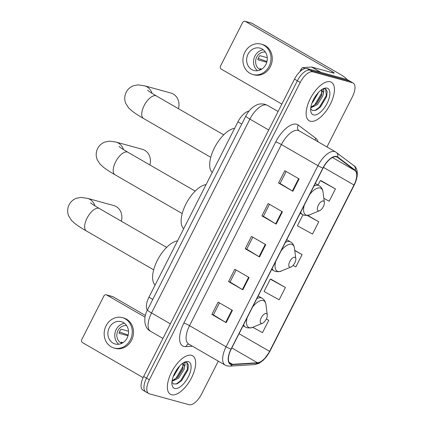 <?xml version="1.0" encoding="UTF-8"?>
<svg xmlns="http://www.w3.org/2000/svg" width="426" height="426" viewBox="0 0 426 426"><rect width="100%" height="100%" fill="white"/><g stroke="black" fill="none" stroke-linecap="round" stroke-linejoin="round"><path stroke-width="0.64" d="M147.359 310.117A13.893 6.331 -60 0 1 148.962 297.188L237.921 121.841A13.893 6.331 -60 0 1 248.954 111.154M326.96 146.943L352.424 96.755A13.893 6.331 120 0 0 353.106 83.006L347.398 79.71A13.893 6.331 120 0 0 346.7 79.417L307.024 68.533A13.893 6.331 120 0 0 294.504 79.135L143.658 376.477A13.893 6.331 120 0 0 142.971 390.227L145.83 391.877A13.893 6.331 120 0 0 146.528 392.165M353.106 83.006A13.893 6.331 120 0 0 352.408 82.719L312.732 71.834A13.893 6.331 120 0 0 300.218 82.436L149.366 379.774L146.512 378.128A13.893 6.331 120 0 0 145.83 391.877A13.893 6.331 120 0 1 146.512 378.128L297.364 80.786L146.512 378.128L143.658 376.477M312.732 71.834L309.878 70.184A13.893 6.331 120 0 0 297.364 80.786A13.893 6.331 120 0 1 309.878 70.184L349.554 81.068L309.878 70.184L307.024 68.533M350.252 81.361A13.893 6.331 120 0 0 349.554 81.068A13.893 6.331 120 0 1 350.252 81.361M171.513 394.742A22.227 10.128 120 0 0 190.928 378.943A22.227 10.128 120 0 0 192.632 355.779A22.227 10.128 120 0 0 191.514 355.316A22.227 10.128 120 0 0 172.099 371.115A22.227 10.128 120 0 0 170.395 394.274A22.227 10.128 120 0 0 171.513 394.742A22.227 10.128 120 0 0 190.928 378.943A22.227 10.128 120 0 0 192.632 355.779A22.227 10.128 120 0 0 191.514 355.316A22.227 10.128 120 0 0 172.099 371.115A22.227 10.128 120 0 0 170.395 394.274A22.227 10.128 120 0 0 171.513 394.742M310.277 121.218A22.227 10.128 120 0 0 329.692 105.419A22.227 10.128 120 0 0 331.396 82.261A22.227 10.128 120 0 0 330.278 81.792A22.227 10.128 120 0 0 310.868 97.591A22.227 10.128 120 0 0 309.159 120.755A22.227 10.128 120 0 0 310.277 121.218A22.227 10.128 120 0 0 329.692 105.419A22.227 10.128 120 0 0 331.396 82.261A22.227 10.128 120 0 0 330.278 81.792A22.227 10.128 120 0 0 310.868 97.591A22.227 10.128 120 0 0 309.159 120.755A22.227 10.128 120 0 0 310.277 121.218M231.19 364.198A14.819 6.752 -60 0 1 230.445 363.889A14.819 6.752 -60 0 1 231.174 349.224L323.057 168.11A14.819 6.752 -60 0 1 337.152 157.109A14.819 6.752 -60 0 1 337.467 157.316L355.023 170.549A14.819 6.752 -60 0 1 353.974 185.006L269.589 351.349A14.819 6.752 -60 0 1 257.496 362.776L232.452 364.321A14.819 6.752 -60 0 1 231.19 364.198M231.025 364.528A15.192 6.917 120 0 0 232.314 364.651L257.363 363.106A15.192 6.917 120 0 0 269.754 351.391L354.144 185.049A15.192 6.917 120 0 0 355.215 170.235L337.664 157.002A15.192 6.917 120 0 0 322.892 168.062L231.009 349.176A15.192 6.917 120 0 0 231.025 364.528M299.095 178.936L284.813 170.688L278.561 183.01L292.843 191.258L299.095 178.936M286.155 171.465L280.074 183.446L292.369 190.976A3.706 0.389 26.9 0 0 292.843 191.258M280.084 183.425L278.561 183.01M282.422 211.791L268.146 203.543L261.894 215.865L276.17 224.113L282.422 211.791M269.488 204.32L263.406 216.301L275.702 223.831A3.706 0.389 26.9 0 0 276.17 224.113M263.417 216.28L261.894 215.865M232.42 310.357L218.139 302.109L211.887 314.431L226.169 322.679L232.42 310.357M219.481 302.886L213.399 314.867L225.695 322.397A3.706 0.389 26.9 0 0 226.169 322.679M213.41 314.846L211.887 314.431M249.088 277.502L234.806 269.253L228.554 281.575L242.836 289.824L249.088 277.502M236.148 270.031L230.067 282.012L242.367 289.542A3.706 0.389 26.9 0 0 242.836 289.824M230.077 281.991L228.554 281.575M265.755 244.646L251.473 236.398L245.227 248.72L259.503 256.969L265.755 244.646M252.815 237.175L246.739 249.157L259.035 256.686A3.706 0.389 26.9 0 0 259.503 256.969M246.745 249.135L245.227 248.72M149.366 379.774A13.893 6.331 120 0 0 148.685 393.523A13.893 6.331 120 0 0 149.382 393.816L189.059 404.7A13.893 6.331 120 0 0 201.573 394.098L218.293 361.147M323.824 198.282L329.176 201.226L335.427 188.904L321.119 180.715M285.42 287.47L270.297 279.163L264.045 291.485L279.174 299.792L285.42 287.47L271.112 279.28M247.197 317.636A15.315 6.976 120 0 0 249.348 327.685A15.315 6.976 120 0 0 252.751 327.285L262.501 332.647L268.753 320.325L266.362 318.946M302.945 214.805L297.385 225.775L312.508 234.082L318.76 221.76L307.726 215.386M293.072 265.414L295.841 266.937L302.093 254.615L294.733 250.366M302.093 254.615L294.765 250.589M270.297 279.163L271.282 279.302M268.753 320.325L266.335 318.999M318.76 221.76L307.284 215.46M335.427 188.904L320.304 180.597L318.046 185.044M320.304 180.597L321.289 180.736M179.82 365.833L174.138 375.53L173.329 376.28M177.429 368.708L174.974 372.643M183.601 362.723L184.559 362.995C185.225 363.564 185.235 364.794 184.586 366.685A10.464 4.766 120 0 0 183.18 363.9A10.464 4.766 120 0 0 182.653 363.682A10.464 4.766 120 0 0 182.285 363.612M184.586 366.685L184.138 369.305L178.675 378.15L172.019 381.35M182.77 363.719L182.999 368.671L177.876 377.154L172.12 380.674M171.928 382.271L173.67 384.044L177.408 383.693L181.764 380.445L187.877 370.098L188.452 365.119L186.881 362.393L184.202 362.388M174.724 388.416A15.096 6.88 120 0 0 188.324 376.893A15.096 6.88 120 0 0 188.308 361.637A15.096 6.88 120 0 0 184.953 362.036A15.096 6.88 120 0 0 171.982 384.497A15.096 6.88 120 0 0 174.724 388.416M186.886 362.398L187.515 369.049L180.619 380.722L176.103 384.14M183.334 364.784L182.983 366.435L176.082 378.102L173.68 380.21M187.93 369.912L181.609 380.604M183.18 367.984L177.386 377.644M106.697 295A2.316 2.045 -74.7 0 0 106.266 294.819L112.533 296.539A2.316 2.045 105.3 0 1 112.959 296.72L106.697 295L145 317.125M145.362 315.432L112.959 296.72M106.266 294.819A2.316 2.045 -74.7 0 0 103.869 296.022L81.781 339.554A2.316 2.045 -74.7 0 0 82.527 342.637L143.104 377.628M109.28 327.674A11.577 10.235 -74.7 0 0 115.142 343.99A11.577 10.235 -74.7 0 0 127.129 337.983A11.577 10.235 -74.7 0 0 121.266 321.662A11.577 10.235 -74.7 0 0 109.28 327.674M124.52 323.307A11.577 10.235 -74.7 0 0 116.17 329.564A11.577 10.235 -74.7 0 0 118.779 344.235M128.508 331.215L121.106 329.186A9.26 8.185 105.3 0 0 119.834 331.108A9.26 8.185 105.3 0 0 119.019 333.292L128.008 335.757M122.986 342.658L121.154 342.153A9.26 8.185 105.3 0 0 122.251 343.09M126.629 325.597A9.26 8.185 -74.7 0 0 117.954 330.592A9.26 8.185 -74.7 0 0 121.761 343.345M114.04 348.01L115.292 348.356A15.746 13.92 -74.7 0 0 131.597 340.182A15.746 13.92 -74.7 0 0 123.625 317.988L122.368 317.642A15.746 13.92 -74.7 0 0 106.069 325.815A15.746 13.92 -74.7 0 0 114.04 348.01A15.746 13.92 -74.7 0 0 130.345 339.836A15.746 13.92 -74.7 0 0 122.368 317.642M128.199 335.044L119.445 331.976M121.346 221.216A12.966 11.459 -74.7 0 0 113.758 205.55L87.447 198.33A12.966 11.459 105.3 0 1 94.955 205.875M266.261 313.52A5.559 2.529 120 0 0 261.255 317.764A5.559 2.529 120 0 0 261.26 323.377A5.559 2.529 120 0 0 262.496 323.233A5.559 2.529 120 0 0 267.272 314.963A5.559 2.529 120 0 0 266.261 313.52M177.535 240.866A25.469 11.603 120 0 0 157.316 260.451A25.469 11.603 120 0 0 155.149 284.994M149.888 164.953A12.966 11.459 -74.7 0 0 142.3 149.281L115.989 142.066A12.966 11.459 105.3 0 1 123.497 149.606M294.808 257.256A5.559 2.529 120 0 0 289.802 261.495A5.559 2.529 120 0 0 289.808 267.113A5.559 2.529 120 0 0 291.043 266.969A5.559 2.529 120 0 0 295.814 258.699A5.559 2.529 120 0 0 294.808 257.256M206.077 184.602A25.469 11.603 120 0 0 185.864 204.187A25.469 11.603 120 0 0 183.691 228.725M178.435 108.689A12.966 11.459 -74.7 0 0 170.847 93.017L144.536 85.802A12.966 11.459 105.3 0 1 152.045 93.342M323.35 200.992A5.559 2.529 120 0 0 318.344 205.231A5.559 2.529 120 0 0 318.35 210.849A5.559 2.529 120 0 0 319.585 210.705A5.559 2.529 120 0 0 324.362 202.435A5.559 2.529 120 0 0 323.35 200.992M234.625 128.338A25.469 11.603 120 0 0 214.406 147.923A25.469 11.603 120 0 0 212.239 172.461M302.045 69.949L301.07 69.385L299.883 71.722M346.642 79.39L346.636 79.401A18.526 1.954 26.9 0 0 346.642 79.39A18.526 1.954 26.9 0 0 338.473 73.304L251.723 23.196L245.461 21.481L332.211 71.584A4.633 0.49 -153.1 0 1 334.25 73.107A4.633 0.49 -153.1 0 1 333.691 73.07L311.859 67.084L321.023 72.377M245.461 21.481A2.316 2.045 -74.7 0 0 245.03 21.3L251.297 23.02A2.316 2.045 105.3 0 1 251.723 23.196M245.03 21.3A2.316 2.045 -74.7 0 0 242.634 22.503L220.546 66.035A2.316 2.045 -74.7 0 0 221.291 69.118L281.847 104.093M301.07 69.385A2.316 1.054 -60 0 1 302.955 67.601L311.662 67.063A2.316 1.054 -60 0 1 311.859 67.084M248.044 54.15A11.577 10.235 -74.7 0 0 253.907 70.471A11.577 10.235 -74.7 0 0 265.893 64.459A11.577 10.235 -74.7 0 0 260.03 48.143A11.577 10.235 -74.7 0 0 248.044 54.15M263.284 49.789A11.577 10.235 -74.7 0 0 254.934 56.04A11.577 10.235 -74.7 0 0 257.544 70.716M267.272 57.696L259.871 55.668A9.26 8.185 105.3 0 0 258.598 57.59A9.26 8.185 105.3 0 0 257.783 59.773L266.777 62.239M261.75 69.134L259.919 68.634A9.26 8.185 105.3 0 0 261.016 69.571M265.393 52.078A9.26 8.185 -74.7 0 0 256.718 57.073A9.26 8.185 -74.7 0 0 260.526 69.821M252.804 74.491L254.056 74.832A15.746 13.92 -74.7 0 0 270.361 66.658A15.746 13.92 -74.7 0 0 262.389 44.464L261.133 44.123A15.746 13.92 -74.7 0 0 244.833 52.297A15.746 13.92 -74.7 0 0 252.804 74.491A15.746 13.92 -74.7 0 0 269.11 66.318A15.746 13.92 -74.7 0 0 261.133 44.123M266.964 61.525L258.209 58.453M318.584 92.309L312.902 102.011L312.093 102.762M316.193 95.19L313.738 99.125M322.365 89.204L323.323 89.476C323.994 90.046 324 91.276 323.35 93.166A10.464 4.766 120 0 0 321.944 90.381A10.464 4.766 120 0 0 321.417 90.163A10.464 4.766 120 0 0 321.05 90.094M323.35 93.166L322.903 95.781L317.439 104.626L310.783 107.831M321.534 90.2L321.763 95.152L316.64 103.635L310.884 107.155M310.692 108.752L312.434 110.526L316.172 110.174L320.528 106.921L326.641 96.58L327.216 91.601L325.645 88.874L322.967 88.869M313.488 114.898A15.096 6.88 120 0 0 327.088 103.374A15.096 6.88 120 0 0 327.072 88.118A15.096 6.88 120 0 0 323.717 88.517A15.096 6.88 120 0 0 310.746 110.978A15.096 6.88 120 0 0 313.488 114.898M325.65 88.88L326.279 95.531L319.383 107.198L314.867 110.622M322.099 91.265L321.747 92.911L314.851 104.583L312.45 106.692M326.694 96.393L320.373 107.086M321.944 94.46L316.151 104.125M152.796 299.403L148.962 297.188M241.755 124.051L237.921 121.841M245.797 116.085C248.337 111.032 251.846 107.373 256.319 105.105C258.502 103.891 261.346 103.614 264.85 104.279L267.496 105.382A18.526 8.44 120 0 0 266.564 104.998A18.526 8.44 120 0 0 249.881 119.131L151.534 312.977A18.526 8.44 120 0 0 150.623 331.311C143.53 327.913 143.514 316.79 147.449 309.931L245.797 116.085A9.26 0.974 -153.1 0 0 249.881 119.131L268.7 130.005M170.357 323.851L151.534 312.977A9.26 0.974 -153.1 0 1 147.449 309.931M294.504 79.135L300.218 82.436M346.7 79.417L352.408 82.719M192.44 346.216L185.858 346.62A23.153 10.549 -60 0 1 183.862 323.036L275.75 141.922A4.633 0.49 -153.1 0 1 281.405 144.558L189.522 325.672A18.526 8.44 120 0 0 188.611 344.006L225.168 365.119A18.526 8.44 -60 0 1 226.078 346.785A4.633 0.49 26.9 0 0 231.009 349.176M275.75 141.922A23.153 10.549 -60 0 1 296.608 124.254A23.153 10.549 -60 0 1 298.259 125.063L315.815 138.29A23.153 10.549 -60 0 1 318.014 141.778M298.093 130.42A18.526 8.44 120 0 0 281.405 144.558L317.961 165.671A18.526 8.44 -60 0 1 335.582 151.922L299.025 130.809A18.526 8.44 120 0 0 298.093 130.42M225.168 365.119L226.951 365.865L229.646 366.131A4.633 3.946 -93.5 0 0 232.314 364.651M229.646 366.131L254.695 364.587L259.115 363.287L263.635 359.954L269.871 351.349A4.633 0.49 -153.1 0 1 269.754 351.391M354.144 185.049A4.633 0.49 26.9 0 0 354.262 185.006C359.624 174.165 356.812 167.114 353.899 165.661L335.582 151.922M355.215 170.235A4.633 4.116 -53 0 0 353.899 165.661M254.695 364.587A4.633 3.946 -93.5 0 0 257.363 363.106M337.664 157.002A4.633 4.116 -53 0 0 336.343 152.428M322.892 168.062A4.633 0.49 -153.1 0 1 317.961 165.671L226.078 346.785L189.522 325.672A4.633 0.49 -153.1 0 0 183.862 323.036M185.858 346.62A4.633 3.946 86.5 0 1 188.782 344.107M315.133 140.117A4.633 4.116 127 0 1 315.815 138.29M299.031 130.814A4.633 4.116 127 0 1 298.259 125.063M353.974 185.006L323.446 167.37M355.023 170.549L332.44 157.508M337.467 157.316L336.817 156.944M232.452 364.321L229.071 362.366M257.496 362.776L231.824 347.946M269.589 351.349L239.045 333.707M265.281 244.375L259.035 256.686M248.614 277.23L242.367 289.542M231.946 310.085L225.695 322.397M281.948 211.52L275.702 223.831M298.621 178.664L292.369 190.976M153.669 269.839L86.419 230.999A12.966 5.905 -60 0 1 87.058 218.165A12.966 5.905 -60 0 1 98.741 208.271A12.966 5.905 -60 0 1 99.391 208.538C91.723 204.065 90.216 202.542 90.546 202.808L90.552 202.813M258.188 295.979L262.054 298.211C264.232 299.531 265.52 301.629 265.915 304.494A15.315 6.976 120 0 0 263.13 300.522A15.315 6.976 120 0 0 252.554 307.082M262.054 298.211A16.673 7.593 120 0 0 261.218 297.865A16.673 7.593 120 0 0 256.857 298.599M243.581 324.772A16.673 7.593 120 0 0 245.376 327.083L247.075 327.791C250.323 328.057 252.213 327.892 252.751 327.285L262.496 323.233M182.216 213.575L114.967 174.735A12.966 5.905 -60 0 1 115.606 161.901A12.966 5.905 -60 0 1 127.283 152.002A12.966 5.905 -60 0 1 127.938 152.274C120.27 147.801 118.763 146.278 119.088 146.544L119.094 146.549M286.735 239.71L290.601 241.947C292.779 243.267 294.062 245.36 294.457 248.23A15.315 6.976 120 0 0 291.677 244.258A15.315 6.976 120 0 0 281.101 250.813M275.744 261.372A15.315 6.976 120 0 0 277.896 271.421A15.315 6.976 120 0 0 281.293 271.021C280.761 271.623 278.865 271.793 275.617 271.527L273.923 270.819A16.673 7.593 120 0 1 272.123 268.508M290.601 241.947A16.673 7.593 120 0 0 289.76 241.595A16.673 7.593 120 0 0 285.404 242.335M210.758 157.306L143.509 118.465A12.966 5.905 -60 0 1 144.148 105.637A12.966 5.905 -60 0 1 155.831 95.738A12.966 5.905 -60 0 1 156.48 96.01C148.812 91.537 147.305 90.014 147.636 90.28L147.641 90.28M315.277 183.446L319.143 185.683C321.321 187.003 322.61 189.096 323.004 191.966A15.315 6.976 120 0 0 320.219 187.994A15.315 6.976 120 0 0 309.643 194.549M304.286 205.108A15.315 6.976 120 0 0 306.438 215.157A15.315 6.976 120 0 0 309.84 214.757C309.303 215.359 307.412 215.529 304.164 215.263L302.465 214.555A16.673 7.593 120 0 1 300.671 212.244M319.143 185.683A16.673 7.593 120 0 0 318.307 185.331A16.673 7.593 120 0 0 313.946 186.071M332.211 71.584L331.726 72.532M320.709 72.292L311.662 67.063M302.955 67.601L304.728 68.623M267.496 105.382L278.087 111.5M150.623 331.311L162.956 338.436M269.871 351.349L354.262 185.006M148.685 393.523L145.83 391.877M86.419 230.999C81.744 228.309 77.963 225.86 75.077 223.65L71.509 220.402L68.671 215.934C67.191 212.212 67.329 208.49 69.092 204.768C70.727 201.679 73.15 199.522 76.355 198.298L80.818 197.414L87.447 198.33M243.081 325.757L245.376 327.083M267.272 314.963L265.915 304.494M166.641 247.378L99.391 208.538M114.967 174.735C110.286 172.045 106.505 169.596 103.624 167.386L100.051 164.138L97.213 159.67C95.733 155.948 95.877 152.226 97.639 148.504C99.274 145.415 101.692 143.258 104.902 142.034L109.365 141.144L115.989 142.066M271.623 269.493L273.923 270.819M295.814 258.699L294.457 248.23M291.043 266.969L281.293 271.021M195.183 191.114L127.938 152.274M143.509 118.465C138.833 115.781 135.053 113.332 132.166 111.117L128.599 107.869L125.761 103.406C124.28 99.684 124.419 95.962 126.181 92.24C127.816 89.151 130.239 86.995 133.444 85.77L137.907 84.88L144.536 85.802M300.17 213.229L302.465 214.555M324.362 202.435L323.004 191.966M319.585 210.705L309.84 214.757M223.73 134.85L156.48 96.01"/></g></svg>
